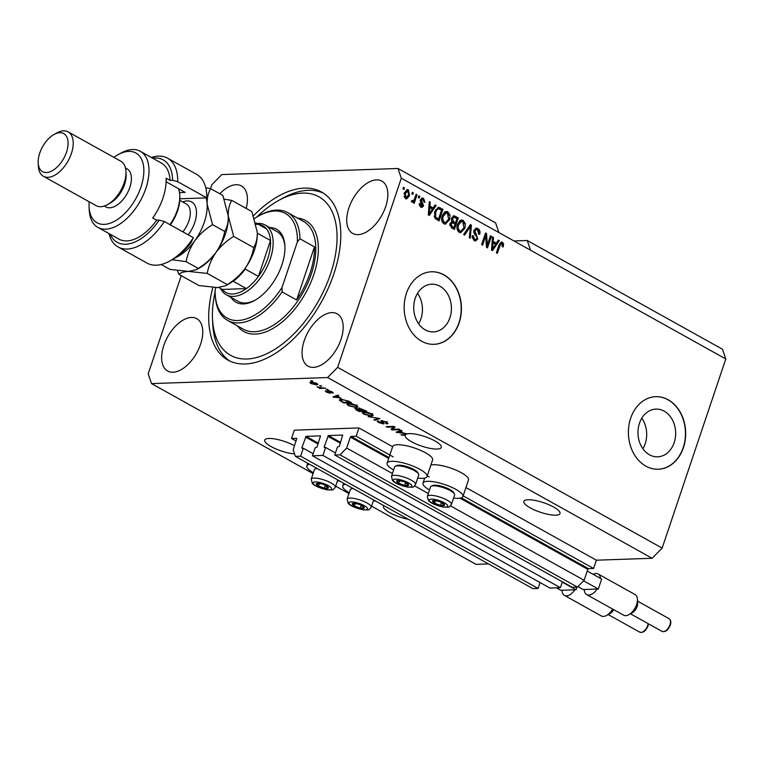 <?xml version="1.0" encoding="UTF-8"?>
<svg xmlns="http://www.w3.org/2000/svg" width="764" height="764" viewBox="0 0 764 764"><rect width="100%" height="100%" fill="white"/><g stroke="black" fill="none" stroke-linecap="round" stroke-linejoin="round"><path stroke-width="1.15" d="M356.158 436.244L358.946 427.945L294.312 430.18L291.514 438.469L296.776 438.326L293.185 449.891L295.41 456.375L300.644 456.194L303.327 448.229L301.971 448.248L301.875 447.628L306.116 436.33L320.517 435.872L317.031 447.102L315.14 447.828L312.457 455.793L322.933 455.43L325.617 447.465L324.261 447.475L324.165 446.854L328.405 435.556L342.673 435.069L339.321 446.338L337.43 447.055L334.747 455.019L339.99 454.838L346.675 448.048L350.361 437.103L351.029 436.425L356.158 436.244L393.259 456.91M334.747 455.019L572.188 587.268L577.422 587.086L584.116 580.296L587.803 569.352L588.471 568.674L593.599 568.492L463.146 495.836M429.139 476.889L427.267 475.848M593.599 568.492L596.388 560.193L465.935 487.537M392.639 446.711L358.946 427.945M584.116 580.296L450.54 505.902M428.308 493.515L414.661 485.914M392.429 473.527L346.675 448.048M577.422 587.086L339.99 454.838M335.444 452.937L325.617 447.465M562.352 581.796L560.375 587.678L322.933 455.43M560.375 587.678L549.899 588.041L312.457 455.793M313.154 453.711L303.327 448.229M295.41 456.375L532.842 588.624L538.085 588.442L300.644 456.194M538.085 588.442L540.062 582.56M296.155 441.057L291.514 438.469M674.173 442.633A23.885 18.842 88 0 0 655.989 409.093A23.885 18.842 88 0 0 639.458 423.294A23.885 18.842 88 0 0 657.642 456.834A23.885 18.842 88 0 0 674.173 442.633M642.858 448.707A23.885 18.842 88 0 0 645.198 443.626A23.885 18.842 88 0 0 641.798 418.214M449.929 317.728A23.885 18.842 88 0 0 431.746 284.189A23.885 18.842 88 0 0 415.215 298.39A23.885 18.842 88 0 0 433.389 331.929A23.885 18.842 88 0 0 449.929 317.728M418.605 323.802A23.885 18.842 88 0 0 420.954 318.722A23.885 18.842 88 0 0 417.555 293.309M459.174 322.742A36.3 28.64 88 0 0 431.545 271.774A36.3 28.64 88 0 0 406.41 293.357A36.3 28.64 88 0 0 434.047 344.325A36.3 28.64 88 0 0 459.174 322.742M433.933 344.325A36.3 28.64 88 0 0 458.954 322.752A36.3 28.64 88 0 0 431.431 271.774M683.417 447.647A36.3 28.64 88 0 0 655.789 396.678A36.3 28.64 88 0 0 630.653 418.261A36.3 28.64 88 0 0 658.291 469.23A36.3 28.64 88 0 0 683.417 447.647M658.176 469.23A36.3 28.64 88 0 0 683.197 447.656A36.3 28.64 88 0 0 655.674 396.678M383.843 505.634A19.052 5.033 -161.4 0 0 383.461 506.226A19.052 5.033 -161.4 0 0 389.812 512.711A19.052 5.033 -161.4 0 0 408.453 519.339M530.245 507.869A19.052 5.033 -161.4 0 0 548.839 514.497A19.052 5.033 -161.4 0 0 560.002 513.542A19.052 5.033 -161.4 0 0 553.642 507.057A19.052 5.033 -161.4 0 0 535.048 500.43A19.052 5.033 -161.4 0 0 523.884 501.385A19.052 5.033 -161.4 0 0 530.245 507.869M294.56 445.804A19.052 5.033 -161.4 0 0 294.503 445.775A19.052 5.033 -161.4 0 0 275.899 439.147A19.052 5.033 -161.4 0 0 264.736 440.102A19.052 5.033 -161.4 0 0 271.096 446.577A19.052 5.033 -161.4 0 0 294.541 453.854M411.519 441.745A19.052 5.033 -161.4 0 0 430.122 448.373A19.052 5.033 -161.4 0 0 441.286 447.417A19.052 5.033 -161.4 0 0 434.926 440.933A19.052 5.033 -161.4 0 0 407.403 433.837L403.669 433.14L400.441 431.345L401.969 430.81L400.966 430.256L396.115 432.176L406.935 433.952A19.052 5.033 -161.4 0 0 405.503 434.716L400.966 434.869L405.149 435.289A19.052 5.033 -161.4 0 0 411.519 441.745M385.677 206.633A29.949 16.617 -60.9 0 0 381.866 181.106A29.949 16.617 -60.9 0 0 348.9 207.903A29.949 16.617 -60.9 0 0 352.72 233.431A29.949 16.617 -60.9 0 0 385.677 206.633M382.201 214.627A29.949 16.617 -60.9 0 0 381.398 216.069M246.17 208.419A29.949 16.617 -60.9 0 0 241.434 185.948A29.949 16.617 -60.9 0 0 219.841 193.75M200.588 344.201A29.949 16.617 -60.9 0 0 196.768 318.674A29.949 16.617 -60.9 0 0 163.811 345.471A29.949 16.617 -60.9 0 0 167.631 370.998A29.949 16.617 -60.9 0 0 200.588 344.201M197.112 352.194A29.949 16.617 -60.9 0 0 196.31 353.637M341.011 339.359A29.949 16.617 -60.9 0 0 337.191 313.832A29.949 16.617 -60.9 0 0 304.234 340.629A29.949 16.617 -60.9 0 0 308.054 366.157A29.949 16.617 -60.9 0 0 341.011 339.359M337.535 347.353A29.949 16.617 -60.9 0 0 336.733 348.795M339.76 481.081A21.048 5.558 18.6 0 1 337.459 480.862M313.374 472.754A21.048 5.558 18.6 0 1 306.88 465.887A21.048 5.558 18.6 0 1 309.592 464.273M430.925 464.98A21.048 5.558 18.6 0 1 433.236 464.713A21.048 5.558 18.6 0 1 456.242 470.232A21.048 5.558 18.6 0 1 468.485 479.945L462.908 496.543A21.048 5.558 18.6 0 1 458.257 498.348A21.048 5.558 18.6 0 1 453.577 498.071M429.502 489.972A21.048 5.558 18.6 0 1 422.998 483.106A21.048 5.558 18.6 0 1 427.649 481.301A21.048 5.558 18.6 0 1 450.664 486.83A21.048 5.558 18.6 0 1 462.908 496.543M417.698 478.092A21.048 5.558 -161.4 0 0 422.377 478.359A21.048 5.558 -161.4 0 0 427.028 476.555L432.605 459.966A21.048 5.558 -161.4 0 0 420.362 450.254A21.048 5.558 -161.4 0 0 397.356 444.724A21.048 5.558 -161.4 0 0 392.706 446.529L387.119 463.127A21.048 5.558 -161.4 0 0 393.622 469.984M427.028 476.555A21.048 5.558 -161.4 0 0 414.785 466.842A21.048 5.558 -161.4 0 0 391.77 461.313A21.048 5.558 -161.4 0 0 387.119 463.127M212.85 287.465A96.188 53.365 -60.9 0 0 227.939 360.083A96.188 53.365 -60.9 0 0 333.811 274.009A96.188 53.365 -60.9 0 0 321.548 192.012A96.188 53.365 -60.9 0 0 253.476 215.754M596.388 560.193L652.112 558.274L662.149 548.094L725.8 358.956L722.467 349.234L527.236 240.498L513.943 240.956M725.8 358.956L530.569 250.22L527.236 240.498M530.569 250.22L498.911 232.581L495.578 222.859L397.968 168.491L221.875 174.564L211.838 184.745L210.53 188.632M392.725 429.339L398.932 429.12L399.887 429.654L392.085 429.931L391.063 429.358L393.393 426.971L387.176 427.191L386.212 426.656L394.014 426.388L395.045 426.961L392.725 429.339L394.358 426.579M385.868 423.399L385.476 422.11L382.277 421.117L383.452 423.915L378.638 422.492L377.215 421.165L378.132 420.83L379.517 422.444L382.516 423.38L383.003 423.18L380.854 421.442L381.293 420.582L386.469 422.12L387.988 423.562L386.928 423.934L385.868 423.399L387.119 421.48M382.42 420.668L381.838 421.27L382.048 420.62M384.206 423.638L383.452 423.915L383.767 422.969M379.192 421.365L378.581 421.594L378.734 421.136M382.516 423.38L383.222 422.54L382.993 423.237M381.141 420.592L380.854 421.442L381.293 420.582M368.191 416.619L379.889 418.519L374.847 420.324L373.863 419.77L378.533 418.3L368.191 416.619M371.753 413.926L373.252 415.482L371.505 416.093L363.74 414.193L362.222 412.627L364.103 412.025L367.837 412.455L371.753 413.926M356.406 405.378L357.896 406.935L356.158 407.546L348.394 405.646L346.875 404.08L348.747 403.478L352.49 403.908L356.406 405.378M340.477 397.939L332.923 396.974L337.774 395.055L338.767 395.618L337.249 396.144L340.477 397.939M310.757 380.673L312.829 381.169L310.757 380.673M313.087 473.594L151.53 383.604L327.613 377.54L337.65 367.35L401.301 178.213L397.968 168.491M488.482 563.918L476.02 564.348L371.552 506.16M348.967 493.582L335.673 486.171M652.112 558.274L327.613 377.54M311.254 382L316.831 383.337L317.91 384.464L316.468 384.875L310.948 383.538L309.869 382.411L311.254 382M319.629 385.61L321.701 386.106L319.629 385.61M321.644 387.816L325.54 388.246L319.868 388.446L317.07 386.765L321.644 387.816M326.228 389.287L328.3 389.783L326.228 389.287M328.014 390.643L332.111 391.846L332.569 393.183L331.232 391.837L329.112 391.178L330.019 393.202L326.276 392.066L325.703 390.796L327.049 392.018L329.112 392.486L328.014 390.643L327.336 390.853M333.219 392.877L332.569 393.183L332.856 392.324M331.509 392.648L331.356 391.464M329.246 390.767L328.816 391.311M330.564 393.002L330.019 393.202L330.249 392.505M325.13 391.034L325.703 390.796M326.763 391.321L327.049 392.018M328.94 392.667L329.351 391.789M340.123 399.448L339.713 400.67L341.26 399.333L348.718 401.157L351.44 402.676L343.638 402.943L339.273 399.916M358.87 408.167L366.796 411.223L358.994 411.49L356.129 409.896L355.556 408.415L358.221 408.941L358.469 408.196M354.802 408.702L355.556 408.415M181.24 275.68L148.187 373.882L151.53 383.604M487.337 244.996L490.45 235.751L491.405 236.286L487.499 247.899L486.477 247.326L485.694 235.904L482.581 245.158L481.626 244.623L485.532 233.01L486.553 233.583L487.337 244.996L486.315 245.024M473.89 230.365L476.364 228.149L477.939 228.598C479.83 229.83 480.413 231.712 479.706 234.242L478.694 233.86L477.395 229.916L476.316 229.601L474.864 230.862L477.844 238.922L475.514 241.004L474.091 240.612L472.429 235.56L473.432 235.942L474.52 239.237L475.571 239.543L476.898 238.358L476.994 237.012L474.377 233.927L473.89 230.365M463.595 234.586L470.414 224.587L471.407 225.141L470.261 238.292L469.268 237.747L470.5 226.249L464.588 235.14L463.595 234.586M463.213 220.404L465.324 223.737L464.923 228.245L460.74 232.714L459.202 232.313C456.901 230.317 456.356 227.653 457.56 224.31L459.899 220.662L461.657 219.994L463.213 220.404L462.105 220.443L464.206 223.776L465.324 223.737M447.866 211.848L449.977 215.19L449.566 219.698L445.393 224.167L443.855 223.766C441.554 221.77 441 219.096 442.203 215.763L444.553 212.115L446.3 211.447L447.866 211.848L446.749 211.895L448.86 215.228M433.15 207.951L435.127 204.933L436.12 205.487L429.263 215.458L428.327 214.942L429.292 201.686L430.285 202.24L429.922 206.156L433.15 207.951L428.957 206.28M402.943 188.985L403.507 187.323L404.462 187.858L403.908 189.52L402.943 188.985L403.354 187.896L404.462 187.858M662.149 548.094L337.65 367.35M498.911 232.581L401.301 178.213M404.337 192.9L407.288 189.587L408.415 189.873L409.523 195.689L406.582 198.917L405.474 198.621L404.337 192.9M411.825 193.922L412.379 192.27L413.343 192.805L412.78 194.457L411.825 193.922M411.662 200.884L413.868 200.349L416.093 194.333L417.058 194.868L414.212 203.32L413.257 202.785L413.706 201.438L412.073 202.298L411.318 201.343L412.082 200.34L413.047 200.942L411.643 200.922M418.3 197.532L418.853 195.87L419.818 196.405L419.255 198.067L418.3 197.532M423.103 199.49L421.413 200.111L423.609 205.869L421.871 207.426L420.668 207.092L419.293 203.463L420.305 203.845L421.04 205.869L422.587 205.506L420.391 199.786L422.339 197.981L423.571 198.325L424.946 202.307L423.934 201.925L423.103 199.49L421.25 199.318M421.04 205.869L419.923 205.908L421.04 205.869M434.745 211.695L438.469 207.273L442.958 209.298L439.052 220.911L435.05 218.428L434.745 211.695M451.524 218.122L453.845 215.763L458.304 217.845L454.399 229.458L451.534 227.863L449.986 223.537L451.839 221.675L451.524 218.122M496.352 243.153L498.319 240.135L499.322 240.689L492.465 250.659L491.529 250.143L492.484 236.888L493.477 237.442L493.124 241.357L496.352 243.153L492.15 241.481M502.416 242.236L503.581 243.859L503.189 246.963L502.177 246.581L501.919 243.573L500.659 243.917L497.326 253.371L496.371 252.836L499.026 244.957L501.423 241.968L502.416 242.236L501.299 242.274L502.464 243.897L503.581 243.859M501.919 243.573L499.551 243.955L496.399 252.855M406.734 189.682L408.415 189.873M407.298 189.911L408.778 192.079M408.683 194.782L408.406 195.727L409.523 195.689M408.406 195.727L406.028 198.86M406.868 191.105L404.06 193.865M403.994 196.463L404.786 197.475L406.505 197.58L405.904 197.437L408.559 195.154L407.986 191.067L406.286 190.962M404.786 197.475L405.904 197.437L405.321 193.359L404.204 193.397M407.986 191.067L405.321 193.359M412.197 192.824L413.343 192.805M412.226 192.843L411.853 193.941M415.912 194.896L417.058 194.868M415.941 194.906L413.286 202.804M411.901 202.193L413.706 201.438M411.567 200.894L412.761 200.388M418.672 196.424L419.818 196.405M418.701 196.443L418.328 197.551M421.804 198.086L423.571 198.325M422.463 198.363L423.924 200.435M421.986 199.528L420.305 200.149L421.413 200.111M420.305 200.149L420.267 201.037L421.375 200.999M420.267 201.037L422.492 205.908L423.609 205.869M422.616 205.401L421.289 207.359M419.216 203.883L420.305 203.845M419.188 205.029L419.923 205.908M434.811 205.42L436.12 205.487M435.012 205.526L429.253 213.891M429.187 213.996L428.48 215.028M429.244 202.279L430.285 202.24M428.967 206.194L429.922 206.156M430.371 212.029L432.376 209.135L429.788 207.693L429.206 213.996L430.371 212.029M428.394 214.015L429.206 213.996M428.852 207.722L429.788 207.693M437.944 207.359L440.236 207.779M439.119 207.818L442.958 209.298M441.84 209.336L438.125 220.395M434.133 216.126L435.814 218.16L438.546 219.02L441.544 210.119L438.421 208.744L437.027 209.613L435.7 212.249L435.7 217.157L438.546 219.02M438.421 208.744L435.91 209.651L434.401 212.889M435.814 218.16L436.932 218.112M434.582 217.196L435.7 217.157M434.582 212.287L435.7 212.249M435.91 209.651L437.027 209.613M448.879 215.228L449.977 215.19M448.726 218.781L448.458 219.736L449.566 219.698M448.458 219.736L444.849 224.129M445.756 211.523L446.749 211.895M441.716 220.404L443.187 222.439L445.488 222.706L448.621 219.144L447.417 213.213L446.291 212.917L443.158 216.327L442.671 219.182L444.304 222.4L445.488 222.706M446.291 212.917L445.173 212.955L441.907 216.804M443.187 222.439L444.304 222.4M441.611 219.22L442.671 219.182M442.041 216.365L443.158 216.327M453.319 215.868L458.304 217.845M457.197 217.883L453.472 228.942M451.285 220.366L452.641 221.799L455.525 222.744L456.891 218.666L453.873 217.243L452.756 217.282L451.333 218.79M449.795 225.313L452.785 227.605L453.902 227.567L455.067 224.1L452.173 222.735L451.056 222.773L449.834 224.138M449.891 223.919L451.008 223.881L452.326 226.698L453.902 227.567M452.393 222.744L451.008 223.881M451.371 218.685L452.489 218.647L453.749 221.761L455.525 222.744M454.007 217.243L452.489 218.647M452.899 217.282L453.768 217.243M464.082 227.328L463.805 228.283L464.923 228.245M463.805 228.283L460.195 232.676M461.103 220.07L462.105 220.443M457.073 228.961L458.534 230.995L460.835 231.263L463.968 227.691L462.764 221.761L461.637 221.464L458.505 224.883L458.018 227.729L459.651 230.948L460.835 231.263M461.637 221.464L460.52 221.503L457.254 225.351M458.534 230.995L459.651 230.948M456.967 227.767L458.018 227.729M457.388 224.922L458.505 224.883M470.089 225.065L471.407 225.141M470.29 225.179L470.194 226.259M463.796 234.701L469.392 226.287L470.5 226.249M475.81 228.245L477.939 228.598M476.822 228.637C478.713 229.878 479.305 231.75 478.589 234.281M476.316 229.601L473.747 230.9L474.864 230.862M473.68 232.227L476.822 236.63M476.879 238.397L476.726 238.96L477.844 238.922M476.726 238.96L474.96 240.956M472.314 235.98L473.432 235.942M472.324 235.98L472.219 236.468M472.162 237.337L473.403 239.275L474.52 239.237M473.403 239.275L475.571 239.543M490.259 236.305L491.405 236.286M490.287 236.324L486.572 247.383M481.654 244.642L484.586 235.942L485.694 235.904M485.341 233.564L486.553 233.583M485.446 233.622L485.598 235.904M498.004 240.622L499.322 240.689M498.204 240.727L492.455 249.093M491.596 249.217L492.398 249.188L491.672 250.22M492.446 237.47L493.477 237.442M492.159 241.386L493.124 241.357M493.573 247.23L495.578 244.337L492.981 242.895L492.398 249.188L493.573 247.23M492.045 242.923L492.981 242.895M502.464 243.897L502.531 244.872M502.492 245.263L502.206 246.591M500.802 243.611L499.551 243.955M345.471 484.261A21.048 5.558 -161.4 0 0 342.759 485.875A21.048 5.558 -161.4 0 0 349.253 492.742M373.338 500.84A21.048 5.558 -161.4 0 0 375.64 501.069M311.903 380.653L311.149 382.831L311.788 383.518L315.503 384.34L315.99 383.347L312.266 382.535L311.788 383.518M316.964 383.413L316.468 384.875M311.149 382.955L310.948 383.538M312.438 382.029L312.266 382.535M316.115 382.974L316.63 384.034L316.859 383.356M320.775 385.591L320.593 386.145M320.106 387.73L319.868 388.446M327.374 389.268L327.183 389.821M326.448 391.55L326.276 392.066M334.202 396.468L333.858 397.49M337.583 395.131L337.249 396.144M336.103 397.395L339.245 397.796L336.647 396.354L334.202 397.204L336.103 397.395M334.489 396.354L334.202 397.204M336.981 395.37L336.647 396.354M343.838 402.37L343.638 402.943M341.594 399.83L340.276 399.009M343.59 402.38L349.568 402.17L344.488 400.011L342.215 399.868L340.82 400.737L343.59 402.38M341.174 398.636L340.82 400.737M342.387 399.343L342.215 399.868M356.416 406.792L356.158 407.546M348.565 405.13L348.394 405.646M348.594 403.488L348.327 404.299L349.291 405.617L355.212 407.011L356.607 406.591L355.499 405.407L349.683 404.013L348.183 404.452L348.747 402.8M349.864 403.497L349.683 404.013M359.185 410.917L358.994 411.49M356.778 408.539L357.371 410.048L358.946 410.927L361.276 410.851L358.564 409.38L356.139 409.112L356.358 408.463M358.975 408.157L358.564 409.38M359.987 408.224L360.417 409.829L362.184 410.812L364.925 410.717L361.993 409.151L359.261 408.883L359.5 408.177M371.762 415.349L371.505 416.093M363.912 413.677L363.74 414.193M363.941 412.035L363.674 412.846L364.648 414.164L370.559 415.559L371.953 415.138L370.846 413.964L365.039 412.56L363.53 413.009L364.094 411.347M365.211 412.044L365.039 412.56M375.172 419.35L374.847 420.324M387.348 422.673L386.928 423.934M378.81 421.976L378.638 422.492M393.088 428.251L392.085 429.931M393.584 426.398L393.393 426.971M387.367 426.618L387.176 427.191M397.395 431.67L397.051 432.691M400.785 430.333L400.441 431.345M399.305 432.596L402.447 432.997L399.849 431.555L397.395 432.405L399.305 432.596M397.681 431.555L397.395 432.405M400.183 430.571L399.849 431.555M405.35 434.716L405.149 435.289M402.112 434.831L401.921 435.404M432.796 501.929A6.351 1.681 -161.4 0 0 434.582 503.228A6.351 1.681 -161.4 0 0 440.532 505.386A6.351 1.681 -161.4 0 0 444.438 505.252A6.351 1.681 -161.4 0 0 442.385 502.96A6.351 1.681 -161.4 0 0 440.723 502.158A6.351 1.681 -161.4 0 0 437.266 500.993A6.351 1.681 -161.4 0 0 436.435 500.802A6.351 1.681 -161.4 0 0 432.539 500.936A6.351 1.681 -161.4 0 0 432.796 501.929M437.39 501.022L432.539 500.936L434.582 503.228L440.532 505.386L444.438 505.252L440.857 502.215M431.288 486.181L432.758 485.522A11.47 3.027 18.6 0 1 443.063 486.678A11.47 3.027 18.6 0 1 453.224 491.93A11.47 3.027 18.6 0 1 453.673 492.56L454.446 493.983A12.701 3.352 -161.4 0 0 453.95 493.286A12.701 3.352 -161.4 0 0 442.69 487.461A12.701 3.352 -161.4 0 0 431.288 486.181A12.701 3.352 -161.4 0 0 430.533 486.897L427.334 496.39A12.701 3.352 18.6 0 1 437.829 496.466A12.701 3.352 18.6 0 1 450.75 502.779A12.701 3.352 18.6 0 1 451.419 504.498C448.353 507.955 450.502 507.038 443.655 507.124C435.852 505.367 430.781 503.18 428.442 500.573L427.334 496.39M451.419 504.498L454.609 495.005A12.701 3.352 -161.4 0 0 454.446 493.983M441.496 502.511L440.532 505.386M435.451 500.668L434.582 503.228M352.557 504.689A6.351 1.681 -161.4 0 0 354.343 505.997A6.351 1.681 -161.4 0 0 360.293 508.156A6.351 1.681 -161.4 0 0 364.189 508.022A6.351 1.681 -161.4 0 0 362.146 505.73A6.351 1.681 -161.4 0 0 360.484 504.918A6.351 1.681 -161.4 0 0 357.027 503.762A6.351 1.681 -161.4 0 0 356.196 503.571A6.351 1.681 -161.4 0 0 352.29 503.705A6.351 1.681 -161.4 0 0 352.557 504.689M357.141 503.791L352.29 503.705L354.343 505.997L360.293 508.156L364.189 508.022L360.608 504.975M353.207 488.568A12.701 3.352 -161.4 0 0 351.039 488.95A12.701 3.352 -161.4 0 0 350.284 489.667L347.095 499.159A12.701 3.352 18.6 0 1 357.59 499.226A12.701 3.352 18.6 0 1 370.511 505.548A12.701 3.352 18.6 0 1 371.18 507.258C368.114 510.724 370.253 509.798 363.406 509.884C355.604 508.136 350.533 505.949 348.193 503.342L347.095 499.159M351.039 488.95L352.519 488.282A11.47 3.027 18.6 0 1 352.615 488.244M361.257 505.281L360.293 508.156M355.203 503.438L354.343 505.997M316.678 484.71A6.351 1.681 -161.4 0 0 318.464 486.009A6.351 1.681 -161.4 0 0 324.413 488.177A6.351 1.681 -161.4 0 0 328.31 488.034A6.351 1.681 -161.4 0 0 326.266 485.742A6.351 1.681 -161.4 0 0 324.604 484.939A6.351 1.681 -161.4 0 0 321.147 483.774A6.351 1.681 -161.4 0 0 320.317 483.583A6.351 1.681 -161.4 0 0 316.411 483.717A6.351 1.681 -161.4 0 0 316.678 484.71M321.262 483.803L316.411 483.717L318.464 486.009L324.413 488.177L328.31 488.034L324.729 484.997M317.327 468.59A12.701 3.352 -161.4 0 0 315.16 468.962A12.701 3.352 -161.4 0 0 314.405 469.679L311.215 479.171A12.701 3.352 18.6 0 1 321.711 479.248A12.701 3.352 18.6 0 1 334.632 485.56A12.701 3.352 18.6 0 1 335.3 487.279C332.235 490.736 334.374 489.819 327.527 489.905C319.724 488.148 314.653 485.961 312.314 483.354L311.215 479.171M315.16 468.962L316.64 468.303A11.47 3.027 18.6 0 1 316.735 468.256M325.378 485.293L324.413 488.177M319.323 483.45L318.464 486.009M396.917 481.941A6.351 1.681 -161.4 0 0 398.703 483.249A6.351 1.681 -161.4 0 0 404.653 485.407A6.351 1.681 -161.4 0 0 408.559 485.274A6.351 1.681 -161.4 0 0 406.505 482.982A6.351 1.681 -161.4 0 0 404.844 482.17A6.351 1.681 -161.4 0 0 401.387 481.005A6.351 1.681 -161.4 0 0 400.556 480.814A6.351 1.681 -161.4 0 0 396.659 480.948A6.351 1.681 -161.4 0 0 396.917 481.941M401.511 481.033L396.659 480.948L398.703 483.249L404.653 485.407L408.559 485.274L404.977 482.227M395.408 466.202L396.879 465.534A11.47 3.027 18.6 0 1 407.183 466.689A11.47 3.027 18.6 0 1 417.345 471.951A11.47 3.027 18.6 0 1 417.793 472.572L418.567 473.995A12.701 3.352 -161.4 0 0 418.07 473.308A12.701 3.352 -161.4 0 0 406.811 467.482A12.701 3.352 -161.4 0 0 395.408 466.202A12.701 3.352 -161.4 0 0 394.654 466.919L391.454 476.402A12.701 3.352 18.6 0 1 401.95 476.478A12.701 3.352 18.6 0 1 414.871 482.8A12.701 3.352 18.6 0 1 415.54 484.51C412.474 487.976 414.623 487.05 407.775 487.136C399.973 485.379 394.902 483.201 392.562 480.585L391.454 476.402M415.54 484.51L418.729 475.017A12.701 3.352 -161.4 0 0 418.567 473.995M405.617 482.533L404.653 485.407M399.572 480.68L398.703 483.249M269.807 227.596A41.743 23.159 119.1 0 1 284.905 246.103A41.743 23.159 119.1 0 1 281.906 264.879A41.743 23.159 119.1 0 1 254.641 300.453A41.743 23.159 119.1 0 1 230.948 297.358M284.934 246.915A39.929 22.156 -60.9 0 0 277.026 231.616L265.156 225.008A39.929 22.156 119.1 0 1 270.246 259.044A39.929 22.156 119.1 0 1 226.297 294.77A39.929 22.156 119.1 0 1 220.595 288.486M215.142 291.791A90.744 50.348 -60.9 0 0 212.507 318.779A90.744 50.348 -60.9 0 0 262.023 355.747A90.744 50.348 -60.9 0 0 330.468 274.133A90.744 50.348 -60.9 0 0 278.316 200.636A90.744 50.348 -60.9 0 0 256.752 217.091M229.964 361.114A96.188 53.365 119.1 0 1 212.726 323.554L212.507 318.779M227.567 320.402A61.703 34.237 119.1 0 0 282.097 291.886L296.604 299.975A61.703 34.237 -60.9 0 0 310.003 273.273A61.703 34.237 -60.9 0 0 314.472 246.887L299.966 238.798A61.703 34.237 119.1 0 0 287.627 212.593L303.451 221.407A61.703 34.237 -60.9 0 1 311.32 274.009A61.703 34.237 -60.9 0 1 243.401 329.227L227.567 320.402A61.703 34.237 119.1 0 1 215.276 295.553L215.2 293.968A59.888 33.234 -60.9 0 0 239.495 320.402A59.888 33.234 -60.9 0 0 282.04 287.417L297.387 241.806A59.888 33.234 -60.9 0 0 258.633 215.992A59.888 33.234 -60.9 0 0 254.45 218.571M258.633 215.992L260.018 215.219A61.703 34.237 119.1 0 1 287.627 212.593M215.887 287.589L215.171 289.728A59.888 33.234 -60.9 0 0 215.2 293.968M282.097 291.886L282.04 287.417M297.387 241.806L299.966 238.798M278.316 200.636L282.479 198.315A96.188 53.365 119.1 0 1 323.487 193.197M226.297 294.77L238.167 301.379A39.929 22.156 -60.9 0 0 255.338 300.051M296.604 299.975L314.472 246.887M257.306 233.077A38.114 21.144 119.1 0 1 257.315 233.163L270.504 240.517L258.423 276.406L245.234 269.062A38.114 21.144 119.1 0 1 233.221 281.248L246.409 288.601L222.305 289.432A38.114 21.144 -60.9 0 0 246.409 288.601A38.114 21.144 -60.9 0 0 258.423 276.406A38.114 21.144 -60.9 0 0 267.811 258.347A38.114 21.144 -60.9 0 0 270.504 240.517A38.114 21.144 -60.9 0 0 266.512 228.875A38.114 21.144 -60.9 0 0 256.102 224.31M256.809 223.47A39.929 22.156 119.1 0 1 265.156 225.008M222.305 289.432L218.838 287.503M266.512 228.875L255.739 222.868M179.846 198.793L206.748 197.857A50.816 28.192 -60.9 0 0 206.71 194.81A50.816 28.192 -60.9 0 0 196.587 174.345L167.564 158.186A50.816 28.192 119.1 0 1 177.725 181.698L206.748 197.857L206.729 196.138M89.159 201.763A39.929 22.156 -60.9 0 0 89.073 206.691A39.929 22.156 -60.9 0 0 110.856 222.954A39.929 22.156 -60.9 0 0 140.968 187.037A39.929 22.156 -60.9 0 0 118.019 154.7A39.929 22.156 -60.9 0 0 113.884 157.374M118.019 154.7L120.807 153.153A43.558 24.171 119.1 0 1 140.29 151.301A43.558 24.171 119.1 0 1 145.838 188.431A43.558 24.171 119.1 0 1 97.897 227.405A43.558 24.171 119.1 0 1 89.216 209.861L89.073 206.691M43.414 176.283L96.178 205.669A25.413 14.096 -60.9 0 0 107.543 204.59L110.322 203.043A21.774 12.081 -60.9 0 0 124.551 184.487A21.774 12.081 -60.9 0 0 126.117 174.689L125.965 171.508A25.413 14.096 -60.9 0 0 120.903 161.28L68.139 131.885A25.413 14.096 119.1 0 1 71.377 153.545A25.413 14.096 119.1 0 1 43.414 176.283A25.413 14.096 119.1 0 1 38.353 166.055L38.2 162.875A21.774 12.081 -60.9 0 0 50.08 171.747A21.774 12.081 -60.9 0 0 66.506 152.16A21.774 12.081 -60.9 0 0 53.996 134.521A21.774 12.081 -60.9 0 0 39.766 153.077A21.774 12.081 -60.9 0 0 38.2 162.875M107.543 204.59A25.413 14.096 -60.9 0 0 124.14 182.94A25.413 14.096 -60.9 0 0 125.965 171.508M104.286 206.032L105.852 206.91A21.774 12.081 -60.9 0 0 129.823 187.419A21.774 12.081 -60.9 0 0 127.053 168.854L125.477 167.984M97.897 227.405L119.003 239.161A43.558 24.171 -60.9 0 0 156.658 220.223L152.704 218.017A43.558 24.171 119.1 0 0 162.99 197.981A43.558 24.171 119.1 0 0 166.103 178.193L170.066 180.399A43.558 24.171 -60.9 0 0 161.395 163.057L140.29 151.301M110.207 234.262A47.187 26.186 -60.9 0 0 159.198 220.127L164.327 221.512L193.349 237.68A50.816 28.192 -60.9 0 1 169.856 260.973A50.816 28.192 -60.9 0 1 147.127 263.141L118.105 246.973A50.816 28.192 119.1 0 1 108.956 233.564M164.327 221.512A50.816 28.192 119.1 0 1 118.105 246.973M151.339 157.46A50.816 28.192 119.1 0 1 167.564 158.186M177.725 181.698L172.607 180.314L170.066 180.399M172.607 180.314A47.187 26.186 -60.9 0 0 152.599 158.158M156.658 220.223L159.198 220.127M193.349 237.68L191.095 242.599A47.187 26.186 119.1 0 1 172.635 259.426L169.856 260.973M166.132 181.775L185.136 192.366L179.483 192.557M53.996 134.521L56.775 132.974A25.413 14.096 119.1 0 1 68.139 131.885M177.449 270.628L178.929 274.391L198.965 285.555L217.616 287.57L225.6 285.765L227.28 284.58L207.235 273.416C208.562 266.053 211.475 259.063 215.964 252.426C220.806 245.998 226.717 240.67 233.679 236.429L253.715 247.593C252.387 254.956 249.484 261.947 244.986 268.584C240.144 275.011 234.242 280.34 227.28 284.58M178.929 274.391C180.524 272.681 183.752 271.678 188.593 271.401L207.235 273.416M233.679 236.429L228.255 215.925C228.092 209.699 229.276 204.523 231.807 200.416L251.843 211.58L257.277 232.266A39.929 22.156 -60.9 0 0 257.267 232.084C257.43 238.32 256.246 243.487 253.715 247.593M231.807 200.416L224.301 199.184M196.692 269.539L199.308 268.088A39.929 22.156 -60.9 0 0 215.964 252.426A39.929 22.156 -60.9 0 0 228.264 216.107A39.929 22.156 -60.9 0 0 228.255 215.925A39.929 22.156 -60.9 0 0 228.216 215.372M225.714 285.707L228.331 284.246A39.929 22.156 119.1 0 0 244.986 268.584A39.929 22.156 -60.9 0 0 257.277 232.266L257.277 232.266M175.548 257.659A39.929 22.156 -60.9 0 0 194.858 240.67A39.929 22.156 -60.9 0 0 207.149 204.169C206.987 197.943 208.171 192.767 210.702 188.66L222.83 195.422L228.255 215.925C228.407 222.152 227.223 227.319 224.702 231.425C223.365 238.798 220.452 245.798 215.964 252.426C211.122 258.853 205.22 264.191 198.258 268.412L196.587 269.606L188.593 271.401L169.942 269.396L161.147 264.497M172.072 259.741L186.13 261.66C187.466 254.288 190.379 247.288 194.858 240.67C199.71 234.233 205.612 228.904 212.573 224.673L207.149 204.169A39.929 22.156 -60.9 0 0 206.146 197.886M210.702 188.66L205.755 187.81M212.573 224.673L224.702 231.425M186.13 261.66L198.258 268.412M169.942 224.645A32.671 18.126 -60.9 0 0 179.75 195.278A32.671 18.126 -60.9 0 0 178.499 188.67M179.75 195.278L179.827 196.864A30.856 17.123 119.1 0 1 170.362 224.874M637.434 599.31L637.625 603.283A7.258 4.03 119.1 0 1 637.1 606.549A7.258 4.03 119.1 0 1 632.353 612.738L628.877 614.676A11.794 6.542 -60.9 0 0 636.584 604.62A11.794 6.542 -60.9 0 0 637.434 599.31A11.794 6.542 -60.9 0 0 635.085 594.564L598.145 573.993A11.794 6.542 119.1 0 1 600.475 578.396M587.239 571.023L601.66 579.055L598.317 589.015L597.161 589.054A11.794 6.542 119.1 0 1 586.666 594.602L623.605 615.173A11.794 6.542 -60.9 0 0 628.877 614.676M586.666 594.602A11.794 6.542 119.1 0 1 584.307 589.493L583.152 589.531L577.899 586.609M598.317 589.015L583.601 580.821M597.161 589.054L584.307 589.493M593.179 574.327A11.794 6.542 119.1 0 1 598.145 573.993M613.731 609.682A7.258 4.03 119.1 0 1 610.064 613.511L606.587 615.44A11.794 6.542 -60.9 0 0 612.632 609.07M576.925 587.105L576.027 589.779L574.872 589.818A11.794 6.542 119.1 0 1 564.376 595.376L601.316 615.946A11.794 6.542 -60.9 0 0 606.587 615.44M564.376 595.376A11.794 6.542 119.1 0 1 562.017 590.266L560.862 590.305L556.393 587.812M576.027 589.779L562.247 582.111M574.872 589.818L562.017 590.266M588.471 568.674L461.332 497.851M388.991 457.56L351.029 436.425M587.803 569.352L460.023 498.185M388.695 458.448L350.361 437.103M340.658 442.385L328.405 435.556M340.352 443.263L327.737 436.244M325.273 447.475L324.165 446.854M318.368 443.149L306.116 436.33M318.063 444.037L305.447 437.008M302.983 448.248L301.875 447.628M421.012 202.002L422.129 201.963M428.594 211.341L429.483 211.313M454.351 216.298L455.468 216.26M451.209 226.736L452.326 226.698M452.641 221.799L453.749 221.761M468.37 227.892L469.478 227.853M475.313 234.386L476.43 234.347M491.787 246.543L492.675 246.514M498.902 245.435L500.019 245.397M328.759 390.681L328.358 391.875M335.597 395.914L335.281 396.86M341.202 401.014L341.04 401.492M356.301 409.389L356.129 409.896M359.739 409.428L359.577 409.905M382.239 421.795L382.057 422.349M398.789 431.116L398.474 432.052M429.712 501.289A9.798 2.588 -161.4 0 0 441.649 506.637A9.798 2.588 -161.4 0 0 447.255 504.899A9.798 2.588 -161.4 0 0 435.327 499.56A9.798 2.588 -161.4 0 0 429.712 501.289M349.473 504.059A9.798 2.588 -161.4 0 0 361.401 509.407A9.798 2.588 -161.4 0 0 367.016 507.668A9.798 2.588 -161.4 0 0 355.079 502.32A9.798 2.588 -161.4 0 0 349.473 504.059M313.593 484.07A9.798 2.588 -161.4 0 0 325.521 489.418A9.798 2.588 -161.4 0 0 331.137 487.68A9.798 2.588 -161.4 0 0 319.199 482.342A9.798 2.588 -161.4 0 0 313.593 484.07M393.832 481.31A9.798 2.588 -161.4 0 0 405.77 486.649A9.798 2.588 -161.4 0 0 411.376 484.911A9.798 2.588 -161.4 0 0 399.448 479.572A9.798 2.588 -161.4 0 0 393.832 481.31M297.463 218.074A63.517 35.249 119.1 0 1 313.756 274.706A63.517 35.249 119.1 0 1 276.472 326.247A63.517 35.249 119.1 0 1 237.413 325.884M182.749 201.963A24.324 13.494 119.1 0 1 196.138 209.011A24.324 13.494 119.1 0 1 188.966 233.822A24.324 13.494 119.1 0 1 188.221 234.825M182.863 231.836A19.959 11.078 -60.9 0 0 184.153 230.145A19.959 11.078 -60.9 0 0 186.32 203.95L179.779 200.302M669.016 618.659C670.83 619.843 671.26 622.03 670.305 625.219C668.07 630.29 665.282 632.334 661.958 631.341A7.258 4.03 -60.9 0 0 669.942 624.847A7.258 4.03 -60.9 0 0 669.016 618.659L637.52 601.115M648.493 623.844L648.015 625.983C645.781 631.064 642.992 633.108 639.669 632.114A7.258 4.03 -60.9 0 0 647.652 625.611A7.258 4.03 -60.9 0 0 648.12 623.634M307.758 463.261L306.88 465.887M501.442 243.449L500.324 243.487M424.688 478.092L422.998 483.106M343.638 483.24L342.759 485.875M331.92 392.476L332.13 391.856M329.15 392.601L329.704 390.939M356.607 406.591L357.17 404.93M371.953 415.138L372.517 413.477M373.634 499.952L371.18 507.258M337.755 479.964L335.3 487.279M206.805 196.787L206.71 194.81M661.958 631.341L630.453 613.798M639.669 632.114L608.163 614.562"/></g></svg>
